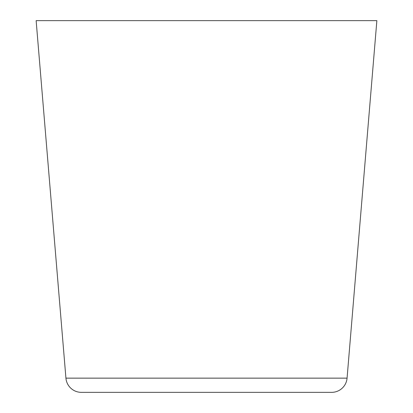 <?xml version="1.0" encoding="UTF-8"?>
<svg xmlns="http://www.w3.org/2000/svg" width="413" height="413" viewBox="0 0 413 413"><rect width="100%" height="100%" fill="white"/><g stroke="black" fill="none" stroke-linecap="round" stroke-linejoin="round"><path stroke-width="0.62" d="M347.07 378.148L376.863 20.65L36.137 20.65L65.93 378.148A15.487 15.487 0 0 0 81.361 392.35L331.639 392.35A15.487 15.487 0 0 0 347.07 378.148L65.93 378.148"/></g></svg>
